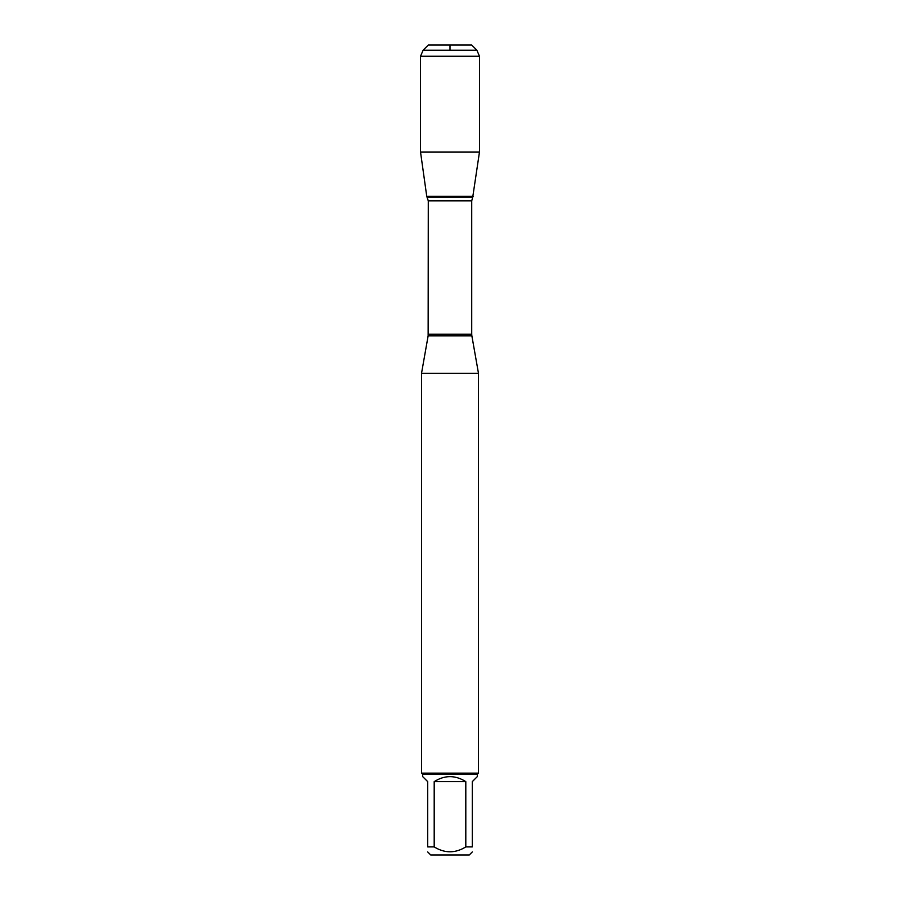 <?xml version="1.0" encoding="UTF-8"?>
<svg xmlns="http://www.w3.org/2000/svg" width="900" height="900" viewBox="0 0 900 900"><rect width="100%" height="100%" fill="white"/><g stroke="black" fill="none" stroke-linecap="round" stroke-linejoin="round"><path stroke-width="1.35" d="M472.298 846.911C472.298 853.414 472.298 853.414 472.298 846.911L465.806 846.911C455.265 853.414 444.735 853.414 434.194 846.911L427.702 846.911C427.702 853.414 427.702 853.414 427.702 846.911L427.702 781.627L422.662 776.599L422.662 774.293L477.338 774.293L477.338 776.599L472.298 781.627L472.298 846.911M472.298 851.94L469.249 855L430.751 855L427.702 851.94M465.806 846.911L465.806 781.627C455.265 774.979 444.735 774.979 434.194 781.627L434.194 846.911M476.876 50.209L423.124 50.209L428.332 45L471.668 45L476.876 50.209L479.475 56.261L479.475 152.01L420.525 152.01L426.757 196.369L473.243 196.369L426.757 196.369L428.276 200.824L428.141 335.824L471.859 335.824L478.474 373.298L421.526 373.298L421.526 773.145L478.474 773.145L478.474 373.298M477.338 774.293L478.474 773.145M434.194 781.627L465.806 781.627M479.475 56.261L420.525 56.261L420.525 152.01L426.757 196.369L450 196.369M450 50.209L450 45L428.332 45L423.124 50.209L420.525 56.261L420.525 152.01M428.276 334.215L471.724 334.215L471.724 200.824L428.276 200.824M427.286 197.257L472.714 197.257L479.475 152.01M428.141 335.824L421.526 373.298M471.724 200.824L472.714 197.257M471.859 335.824L471.724 334.215M422.662 774.293L421.526 773.145M423.124 50.209L420.525 56.261"/></g></svg>
